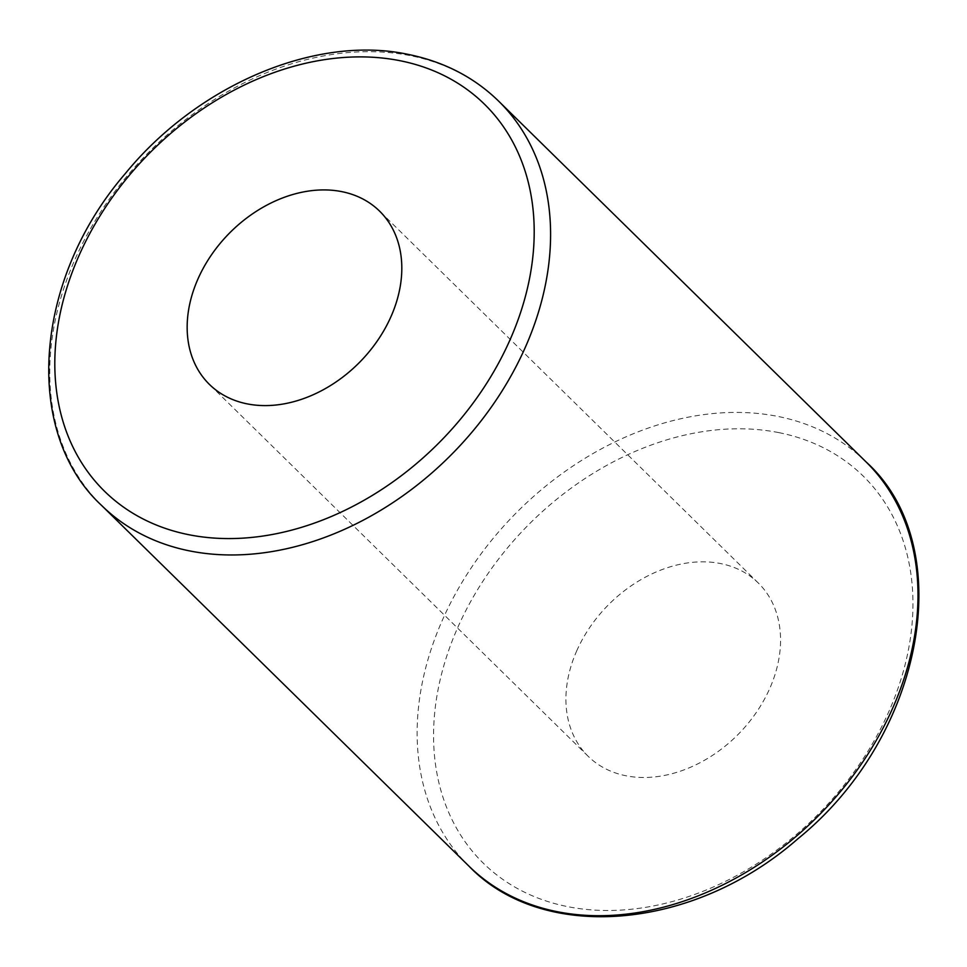 <?xml version="1.0" encoding="UTF-8"?>
<svg xmlns="http://www.w3.org/2000/svg" width="967" height="967" viewBox="0 0 967 967"><rect width="100%" height="100%" fill="white"/><g stroke="black" fill="none" stroke-linecap="round" stroke-linejoin="round"><path stroke-width="0.73" stroke-dasharray="4.83 3.63" d="M576.888 650.489A121.431 91.684 -45.5 0 0 588.166 756.291A121.431 91.684 -45.5 0 0 738.655 733.88A121.431 91.684 -45.5 0 0 758.309 583.016A121.431 91.684 -45.5 0 0 576.888 650.489M498.67 101.172A283.331 213.912 -45.5 0 0 410.431 55.675A283.331 213.912 -45.5 0 0 75.341 258.624A283.331 213.912 -45.5 0 0 101.656 505.499M469.043 866.239A283.331 213.912 134.5 0 1 442.729 619.363A283.331 213.912 134.5 0 1 777.819 416.414A283.331 213.912 134.5 0 1 866.057 461.912M778.773 432.612A271.183 204.75 -45.5 0 0 434.11 751.117A271.183 204.75 -45.5 0 0 806.829 825.238A271.183 204.75 -45.5 0 0 778.773 432.612M758.309 583.016L379.56 211.108M588.166 756.291L209.404 384.395"/><path stroke-width="1.45" d="M198.126 278.593A121.431 91.684 -45.5 0 0 209.404 384.395A121.431 91.684 -45.5 0 0 359.905 361.984A121.431 91.684 -45.5 0 0 379.56 211.108A121.431 91.684 -45.5 0 0 198.126 278.593M400.024 60.716A271.183 204.75 134.5 0 1 428.067 453.342A271.183 204.75 134.5 0 1 55.361 379.209A271.183 204.75 134.5 0 1 400.024 60.716M101.656 505.499A283.331 213.912 -45.5 0 0 452.798 453.209A283.331 213.912 -45.5 0 0 498.67 101.172C474.168 77.275 443.962 61.683 408.074 54.382C316.668 34.619 198.211 84.286 125.275 173.613C32.938 280.611 23.063 432.938 101.656 505.499L469.043 866.239A283.331 213.912 134.5 0 0 820.197 813.948A283.331 213.912 134.5 0 0 866.057 461.912L498.67 101.172M866.057 461.912C958.684 545.315 925.492 735.319 797.908 838.752C692.686 931.185 542.451 942.789 469.043 866.239"/></g></svg>
